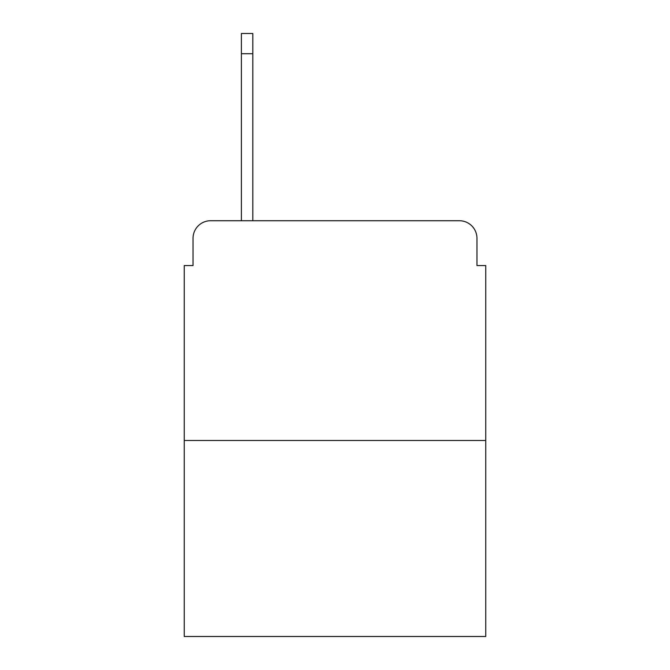 <?xml version="1.0" encoding="UTF-8"?>
<svg xmlns="http://www.w3.org/2000/svg" width="670" height="670" viewBox="0 0 670 670"><rect width="100%" height="100%" fill="white"/><g stroke="black" fill="none" stroke-linecap="round" stroke-linejoin="round"><path stroke-width="1" d="M193.044 238.311L193.044 265.555L193.044 238.311A17.579 17.579 0 0 1 210.623 220.732L241.384 220.732L241.384 33.5L252.816 33.5L252.816 220.732L266.434 220.732M485.75 440.483L184.25 440.483L184.25 636.5L485.75 636.5L485.75 265.555L476.956 265.555L476.956 238.311A17.579 17.579 0 0 0 459.377 220.732L210.623 220.732M184.25 440.483L184.25 265.555L193.044 265.555M403.566 220.732L459.377 220.732M476.956 265.555L476.956 238.311M241.384 53.717L252.816 53.717"/></g></svg>
